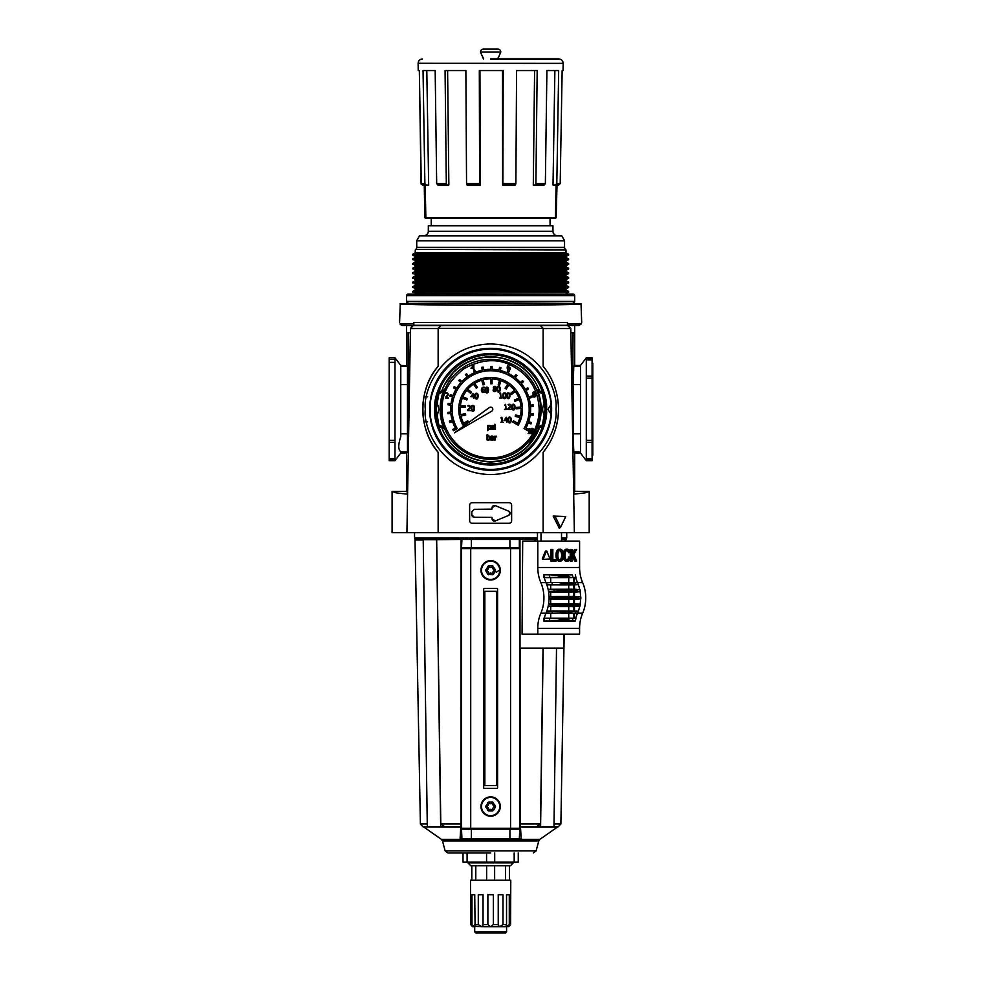 <?xml version="1.0" encoding="UTF-8"?>
<svg xmlns="http://www.w3.org/2000/svg" width="982" height="982" viewBox="0 0 982 982"><rect width="100%" height="100%" fill="white"/><g stroke="black" fill="none" stroke-linecap="round" stroke-linejoin="round"><path stroke-width="1.47" d="M490.632 302.861L406.585 303.438L574.691 303.438L490.632 302.861M498.917 461.417L506.933 459.441M514.384 456.299L521.147 452.113M527.162 446.994L539.511 427.722A52.23 52.23 0 0 1 441.765 427.722M532.293 377.518L527.174 371.613M441.507 391.585C450.014 369.784 466.389 358.086 490.632 356.527C514.875 358.086 531.25 369.772 539.769 391.585M539.769 427.023C531.262 448.823 514.887 460.509 490.632 462.08C466.401 460.521 450.026 448.835 441.507 427.023M570.873 332.714L574.482 332.714L574.691 365.464L574.691 325.459M427.624 421.855L423.917 421.72M508.602 515.427A2.32 2.32 0 0 0 510.039 513.279L508.602 515.427L495.296 520.939L492.092 518.791A2.32 2.32 0 0 0 495.296 520.939M394.985 460.681L389.191 460.681L389.191 459.527L394.985 459.527L394.985 460.681L400.766 452.984L406.585 452.997L407.493 452.076L407.493 366.372L400.754 366.372L400.766 365.464L406.793 365.672L406.793 332.714L408.303 332.714L408.303 452.898M423.905 396.888L427.624 396.74M482.358 357.19L474.343 359.154M466.892 362.297L460.128 366.482M454.114 371.613L444.269 385.14M448.983 441.078L454.101 446.982M406.585 452.997L406.585 491.393L407.604 492.939M407.591 494.179L396.016 492.841L392.088 491.393L392.088 532.698L438.144 532.698L438.144 452.285C417.939 429.453 417.792 389.326 438.144 366.261L438.156 328.319L440.93 325.631L490.632 325.41L540.346 325.631L543.12 328.319L543.132 366.261C553.075 378.414 558.206 392.751 558.513 409.273C558.218 425.734 553.099 440.071 543.132 452.285L543.132 532.698L589.188 532.698L589.188 491.393L574.691 491.393L574.691 452.997L580.509 452.997L586.291 460.681L586.291 357.779L592.085 357.779L592.085 359.817L586.291 359.817M580.522 366.372L573.783 366.372L573.169 384.625L580.522 384.625L580.497 365.464L574.691 365.464M573.783 366.372L574.482 365.672M573.169 384.625L573.169 433.835L573.783 452.076L574.691 452.997M574.691 491.393L573.672 492.939M410.402 332.714L408.303 332.714M407.493 366.372L406.793 365.672M392.088 491.393L406.585 491.393M589.188 491.393L585.26 492.841L573.684 494.179M580.497 365.464L586.291 357.779M580.522 384.625L580.509 452.997M580.485 373.16L580.485 383.471M492.092 507.768L495.296 505.62A2.32 2.32 0 0 0 492.092 507.768L491.945 509.13M491.921 509.155L474.294 509.327L471.802 511.818L471.802 514.74A2.492 2.492 0 0 0 474.294 517.244L491.884 517.379M508.602 511.143L510.039 513.279A2.32 2.32 0 0 0 508.602 511.143L495.296 505.62M491.921 517.404L492.092 518.791M400.766 452.984L400.754 452.076L407.493 452.076M400.754 366.372L400.754 384.625L408.107 384.625M408.107 433.835L400.754 433.835L400.754 384.625M400.754 433.835L400.791 436.585C398.103 444.736 398.103 449.793 400.791 451.781L400.791 451.781M400.791 436.585L400.791 434.977M400.791 383.471L400.791 369.404M400.766 365.464L394.985 357.779L394.985 359.486L389.191 359.486L389.191 357.779L394.985 357.779M394.985 362.383L394.985 440.353L389.191 440.353L389.191 362.383L394.985 362.383L394.985 359.486M394.985 442.366L394.985 458.643L389.191 458.643L389.191 442.366L394.985 442.366L394.985 440.353M394.985 459.527L394.985 458.643M586.291 458.643L592.085 458.643L592.085 460.681L586.291 460.681M586.291 440.353L592.085 440.353L592.085 359.817M592.085 458.643L592.085 442.366L586.291 442.366M474.294 517.244L471.802 514.74M586.291 376.094L592.085 376.094L592.085 378.107L586.291 378.107M592.085 440.353L592.085 442.366M389.191 458.643L389.191 459.527M389.191 440.353L389.191 442.366M389.191 359.486L389.191 362.383M389.191 409.224L389.191 368.753L389.191 409.224M406.585 365.464L406.585 325.459L402.485 325.459L412.624 325.57M413.385 325.459L410.476 328.528L412.403 325.631L413.827 325.447L413.827 322.489L567.449 322.489L567.449 323.962L581.319 323.962L581.688 322.464L581.295 324.011L578.791 325.459L581.295 324.011M400.251 303.72C396.176 304.506 445.902 305.377 490.632 305.304C535.374 305.377 585.1 304.506 581.025 303.72L576.139 303.72C579.969 304.469 532.944 305.279 490.632 305.218C448.332 305.279 401.307 304.469 405.136 303.72L400.251 303.72L399.588 322.464M540.346 325.631L567.891 325.459L570.8 328.528L567.449 325.447L578.791 325.459M413.827 322.489L413.827 323.962L399.956 323.962L401.466 325.275M541.99 427.661C537.338 443.496 517.551 464.142 490.632 463.848C463.725 464.142 443.938 443.496 439.285 427.661L436.192 409.273L439.445 390.529C444.257 374.768 464.007 354.477 490.632 354.784C517.269 354.477 537.019 374.768 541.831 390.529L545.084 409.273L541.99 427.661M543.132 366.261A67.868 67.868 0 0 1 543.132 452.285M567.449 322.489L567.449 325.288L413.827 325.288M574.36 532.698L570.8 328.528L543.132 328.528M438.144 328.528L410.476 328.528L406.916 532.698M560.489 527.408L559.298 528.242L553.197 516.066L565.767 516.544L560.489 527.408L555.211 516.544L553.197 516.066M438.144 532.698L543.132 532.698M555.211 516.544L565.767 516.544M438.144 452.285A67.868 67.868 0 0 1 438.144 366.261M469.642 505.276A2.615 2.615 0 0 1 472.244 502.674L509.032 502.674A2.615 2.615 0 0 1 511.634 505.276L511.634 520.669A2.615 2.615 0 0 1 509.032 523.283L472.244 523.283A2.615 2.615 0 0 1 469.642 520.669L469.642 505.276M408.033 302.861A1.448 1.448 0 0 1 406.585 301.413L406.585 295.607A1.448 1.448 0 0 1 408.033 294.158L573.243 294.158A1.448 1.448 0 0 1 574.691 295.607L406.585 295.607M573.243 302.861A1.448 1.448 0 0 0 574.691 301.413L574.691 295.607M415.877 249.354A2.897 2.897 0 0 0 416.724 247.317L564.552 247.317A2.897 2.897 0 0 0 565.399 249.354L415.877 249.354L566 249.956L566 252.853L415.276 252.853L412.649 254.313L568.627 254.313L568.627 255.038L412.649 255.038L412.649 254.313M416.724 240.786L564.552 240.786L416.724 240.786L416.724 247.317M419.461 235.901L561.814 235.901L419.461 235.901L416.81 240.504M423.978 235.619A4.345 4.345 0 0 0 428.324 231.261L552.952 231.261A4.345 4.345 0 0 0 557.297 235.619M480.493 51.997A2.897 2.897 0 0 1 483.39 49.1L497.886 49.1A2.897 2.897 0 0 1 500.783 51.997L480.493 51.997L483.414 58.932M566 294.158L415.276 293.581L412.649 291.409L568.627 291.409L568.627 292.133L412.649 292.133M566 293.581L568.627 292.133M568.627 291.409L566 289.96L415.276 289.96L412.649 291.409M566 289.96L566 288.941L415.276 288.941L412.649 286.769L568.627 286.769L568.627 287.493L412.649 287.493M415.276 289.96L415.276 288.941M566 288.941L568.627 287.493M568.627 286.769L566 285.32L415.276 285.32L412.649 286.769M566 285.32L566 284.301L415.276 284.301L412.649 282.129L568.627 282.129L568.627 282.853L412.649 282.853M415.276 285.32L415.276 284.301M566 284.301L568.627 282.853M568.627 282.129L566 280.68L415.276 280.68L412.649 282.129M566 280.68L566 279.674L415.276 279.674L412.649 277.501L568.627 277.501L568.627 278.225L412.649 278.225M415.276 280.68L415.276 279.674M415.276 275.034L566 275.034L566 276.04L415.276 276.04L415.276 275.034L412.649 272.861L568.627 272.861L568.627 273.585L412.649 273.585M566 275.034L568.627 273.585M568.627 272.861L566 271.413L415.276 271.413L412.649 272.861M566 271.413L566 270.394L415.276 270.394L412.649 268.221L568.627 268.221L568.627 268.945L412.649 268.945M415.276 271.413L415.276 270.394M566 270.394L568.627 268.945M568.627 268.221L566 266.773L415.276 266.773L412.649 268.221M566 266.773L566 265.754L415.276 265.754L412.649 263.581L568.627 263.581L568.627 264.305L412.649 264.305M415.276 266.773L415.276 265.754M566 265.754L568.627 264.305M568.627 263.581L566 262.133L415.276 262.133L412.649 263.581M566 262.133L566 261.114L415.276 261.114L412.649 258.941L568.627 258.941L568.627 259.665L412.649 259.665M415.276 262.133L415.276 261.114M566 261.114L568.627 259.665M415.276 256.486L566 256.486L566 257.493L415.276 257.493L415.276 256.486L412.649 255.038M566 256.486L568.627 255.038M566 252.853L568.627 254.313M415.276 252.853L415.276 249.956M564.552 247.317L564.552 240.786M552.952 231.261L552.952 225.762L428.324 225.762L428.324 231.261M550.055 225.762L550.055 218.372L555.407 217.795L556.094 185.033M431.221 225.762L431.221 218.372L428.361 218.372M497.862 58.957L500.783 51.997M483.39 58.797L482.997 57.447M482.984 57.41L481.904 55.164M481.88 55.127L481.352 54.28M499.936 54.256L499.384 55.152M498.291 57.398L497.886 58.785M490.632 58.957L558.819 58.957L490.632 58.957M418.111 63.376L418.234 70.544L419.339 70.544L421.278 183.609L424.887 183.609L423.046 70.544L435.173 70.544L436.683 183.609L446.319 183.609L445.067 70.544L465.873 70.544L466.548 183.609L479.621 183.609L479.314 70.544L503.214 70.544L502.87 183.609L515.881 183.609L516.581 70.544L537.179 70.544L535.914 183.609L545.366 183.609L546.9 70.544L558.672 70.544L556.819 183.609L555.456 185.033L558.733 185.033L560.194 183.609L562.146 70.544L563.042 70.544L563.165 63.376L418.111 63.302C418.369 60.663 419.817 59.215 422.456 58.957M479.621 183.609L480.259 185.033L479.94 70.544M465.873 70.544L447.608 70.544L448.86 185.033L447.227 185.033L446.319 183.609M435.173 70.544L426.802 70.544L428.668 185.033L426.237 185.033L424.887 183.609M424.629 185.033L425.145 217.66L424.629 185.033M421.278 183.609L422.542 185.033L424.261 185.033L424.838 217.795L555.407 217.795M425.181 185.033L425.857 217.66M563.042 70.544L562.146 70.544M422.542 185.033L421.069 183.609L419.339 70.544M546.9 70.544L554.891 70.544L553.013 185.033L555.456 185.033M545.366 183.609L544.249 185.033L534.981 185.033L535.914 183.609M516.581 70.544L534.589 70.544L533.3 185.033L534.981 185.033M515.881 183.609L515.354 185.033L502.612 185.033L502.87 183.609M502.514 70.544L502.612 185.033M466.548 183.609L467.039 185.033L479.842 185.033M436.683 183.609L437.8 185.033L447.227 185.033M422.702 185.033L426.237 185.033M421.204 184.186L421.278 183.536M556.647 185.033L556.131 217.795L557.015 185.033M425.145 217.795L425.869 217.795M425.66 218.372L554.695 218.372M555.616 218.372L553.86 218.372L556.131 217.795M540.849 613.185L545.98 613.185A28.981 20.499 -90 0 0 546.753 611.246A28.981 20.499 -90 0 0 548.189 606.213A28.981 20.499 -90 0 0 548.57 604.139A28.981 20.499 -90 0 0 549.036 598.91L565.755 598.063A34.775 24.599 90 0 0 565.755 597.915A34.775 24.599 90 0 0 565.755 597.768L549.036 596.921A28.981 20.499 -90 0 0 548.57 591.704A28.981 20.499 -90 0 0 548.189 589.617A28.981 20.499 -90 0 0 546.753 584.585A28.981 20.499 -90 0 0 545.98 582.645L540.849 582.645A28.981 20.499 90 0 1 540.849 613.185A28.981 20.499 -90 0 0 537.78 628.345L537.78 634.151L522.068 634.151L522.694 541.107L537.78 541.107L537.78 567.486A28.981 20.499 -90 0 0 540.849 582.645M549.257 598.897A29.3 20.72 -90 0 0 549.269 597.915A29.3 20.72 -90 0 0 549.257 596.933M565.755 597.768L572.101 597.768A34.775 24.599 90 0 1 572.101 597.915A34.775 24.599 90 0 1 572.101 598.063L580.595 598.91A28.981 20.499 90 0 1 580.129 604.139L580.362 604.151A29.3 20.72 90 0 1 579.994 606.201L579.748 606.213A28.981 20.499 90 0 1 578.312 611.246L578.558 611.258A29.3 20.72 90 0 1 577.858 613.05L574.936 613.247A30.982 21.911 -90 0 0 575.648 611.356L546.753 611.246M574.936 582.584L569.707 582.964A34.775 24.599 -90 0 1 569.818 583.283L575.648 584.474A30.982 21.911 -90 0 0 574.936 582.584L577.858 582.78A29.3 20.72 90 0 1 578.558 584.572L578.312 584.585A28.981 20.499 90 0 1 579.748 589.617L579.994 589.63A29.3 20.72 90 0 1 580.362 591.68L580.129 591.704A28.981 20.499 90 0 1 580.595 596.921L580.816 596.933A29.3 20.72 90 0 1 580.828 597.915A29.3 20.72 90 0 1 580.816 598.897M541.021 532.698L541.021 541.107M557.911 559.593A5.511 3.903 -90 0 1 557.432 558.427A6.788 4.8 -90 0 1 557.089 556.769A9.685 6.849 -90 0 1 557.003 555.223A9.685 6.849 -90 0 1 557.089 553.664A6.788 4.8 -90 0 1 557.432 552.019A5.511 3.903 -90 0 1 557.911 550.841A4.382 3.106 -90 0 1 558.893 549.687A3.965 2.799 -90 0 1 560.219 549.208A3.965 2.799 -90 0 1 561.544 549.687A4.382 3.106 -90 0 1 562.526 550.841A5.511 3.903 -90 0 1 563.005 552.019A6.788 4.8 -90 0 1 563.349 553.664A9.685 6.849 -90 0 1 563.423 555.186A9.685 6.849 -90 0 1 563.423 555.223A9.685 6.849 -90 0 1 563.423 555.26A9.685 6.849 -90 0 1 563.349 556.769A6.788 4.8 -90 0 1 563.005 558.427A5.511 3.903 -90 0 1 562.526 559.593A4.382 3.106 -90 0 1 561.544 560.759A3.965 2.799 -90 0 1 560.219 561.225A3.965 2.799 -90 0 1 558.893 560.759A4.382 3.106 -90 0 1 557.911 559.593L556.892 559.593A4.382 3.106 90 0 0 557.874 560.759A3.965 2.799 90 0 0 559.188 561.225L560.219 561.225M545.882 551.319L546.913 551.319L549.969 558.93L543.623 559.372L542.334 558.709L542.592 559.372L548.643 559.372M559.703 559.949A2.811 1.989 90 0 0 560.305 559.568A3.327 2.357 90 0 0 561.09 558.377A4.959 3.511 90 0 0 561.409 557.248A7.512 5.315 90 0 0 561.581 555.333A7.512 5.315 90 0 0 561.581 555.223L562.6 555.223A7.512 5.315 -90 0 1 562.6 555.333A7.512 5.315 -90 0 1 562.428 557.248A4.959 3.511 -90 0 1 562.121 558.377A3.327 2.357 -90 0 1 561.336 559.568A2.811 1.989 -90 0 1 560.231 560.035A2.811 1.989 -90 0 1 560.219 560.035A2.811 1.989 -90 0 1 560.206 560.035A2.811 1.989 -90 0 1 559.102 559.568A3.327 2.357 -90 0 1 558.316 558.377A4.959 3.511 -90 0 1 558.009 557.248A7.512 5.315 -90 0 1 557.825 555.223A7.512 5.315 -90 0 1 558.009 553.197A4.959 3.511 -90 0 1 558.316 552.068A3.327 2.357 -90 0 1 559.102 550.865A2.811 1.989 -90 0 1 560.206 550.399A2.811 1.989 -90 0 1 560.219 550.399A2.811 1.989 -90 0 1 560.231 550.399A2.811 1.989 -90 0 1 561.336 550.865A3.327 2.357 -90 0 1 562.121 552.068A4.959 3.511 -90 0 1 562.428 553.197A7.512 5.315 -90 0 1 562.6 555.1A7.512 5.315 -90 0 1 562.6 555.223M561.581 555.223A7.512 5.315 90 0 0 561.581 555.1A7.512 5.315 90 0 0 561.409 553.197A4.959 3.511 90 0 0 561.09 552.068A3.327 2.357 90 0 0 560.305 550.865A2.811 1.989 90 0 0 559.703 550.497M537.78 541.107L579.589 541.107L579.589 567.486A28.981 20.499 90 0 0 582.657 582.645L577.723 582.645M537.473 532.698L537.473 541.107M537.78 634.151L579.589 634.151L579.589 628.345A28.981 20.499 90 0 1 582.657 613.185A28.981 20.499 -90 0 0 582.657 582.645M545.98 613.185A28.981 20.499 -90 0 0 545.955 613.222A28.981 20.499 -90 0 0 544.2 618.304A28.981 20.499 -90 0 0 543.574 621.054L575.354 621.041A28.957 20.475 -90 0 1 575.955 618.316L575.759 618.304A28.981 20.499 90 0 1 577.514 613.234M549.036 598.91A28.981 20.499 -90 0 0 549.036 596.921M560.98 575.55L549.245 574.887A27.275 19.284 -90 0 0 549.846 577.428L557.187 577.269L561.213 576.262L560.98 575.55L566.688 575.55L569.99 577.269L572.997 577.428A27.275 19.284 90 0 1 572.383 574.887L543.574 574.777A28.981 20.499 -90 0 0 544.2 577.526A28.981 20.499 -90 0 0 545.955 582.608A28.981 20.499 -90 0 0 545.98 582.645M577.514 582.596A28.981 20.499 90 0 1 575.759 577.526L574.458 577.625L574.458 582.572M572.653 556.45L574.593 561.017L576.692 561.017L573.869 554.376L576.692 549.417L574.544 549.417L572.187 553.455M575.562 549.417L572.187 555.211L572.187 549.417L570.235 549.417L570.235 552.215M570.235 552.449L570.235 557.285M570.235 558.23L570.235 561.017L572.187 561.017L572.187 557.26L573.255 555.444L575.624 561.017M555.1 559.703L552.841 559.703L552.841 549.417L550.902 549.417L550.902 561.017L556.131 561.017L556.131 559.703L552.841 559.703M560.219 549.208L559.188 549.208A3.965 2.799 90 0 0 557.874 549.687A4.382 3.106 90 0 0 556.892 550.841A5.511 3.903 90 0 0 556.401 552.019A6.788 4.8 90 0 0 556.07 553.664A9.685 6.849 90 0 0 555.984 555.223A9.685 6.849 90 0 0 556.07 556.769A6.788 4.8 90 0 0 556.401 558.427A5.511 3.903 90 0 0 556.892 559.593M566.884 559.949A2.811 1.989 -90 0 0 567.486 559.568A3.327 2.357 -90 0 0 568.271 558.377A4.959 3.511 -90 0 0 568.578 557.248A7.512 5.315 -90 0 0 568.615 557.039L570.432 557.371A6.788 4.8 -90 0 1 570.174 558.427A5.511 3.903 -90 0 1 569.695 559.593A4.382 3.106 -90 0 1 568.713 560.759A3.965 2.799 -90 0 1 567.387 561.225A3.965 2.799 -90 0 1 566.074 560.759A4.382 3.106 -90 0 1 565.092 559.593A5.511 3.903 -90 0 1 564.601 558.427A6.788 4.8 -90 0 1 564.269 556.769A9.685 6.849 -90 0 1 564.184 555.223A9.685 6.849 -90 0 1 564.269 553.664A6.788 4.8 -90 0 1 564.601 552.019A5.511 3.903 -90 0 1 565.092 550.841A4.382 3.106 -90 0 1 566.074 549.687A3.965 2.799 -90 0 1 567.387 549.208L566.369 549.208A3.965 2.799 90 0 0 565.043 549.687A4.382 3.106 90 0 0 564.061 550.841A5.511 3.903 90 0 0 563.582 552.019A6.788 4.8 90 0 0 563.287 553.283M566.884 550.497A2.811 1.989 -90 0 1 567.486 550.865A3.327 2.357 -90 0 1 568.271 552.068A4.959 3.511 -90 0 1 568.48 552.756L570.297 552.436A6.788 4.8 -90 0 0 570.174 552.019A5.511 3.903 -90 0 0 569.695 550.841A4.382 3.106 -90 0 0 568.713 549.687A3.965 2.799 -90 0 0 567.387 549.208M563.287 557.162A6.788 4.8 90 0 0 563.582 558.427A5.511 3.903 90 0 0 564.061 559.593A4.382 3.106 90 0 0 565.043 560.759A3.965 2.799 90 0 0 566.369 561.225L567.387 561.225M545.354 551.319L542.334 558.709M561.508 541.107L561.508 532.698M544.2 618.304L544.396 618.316A28.957 20.475 90 0 0 543.783 621.041L543.574 621.054M552.498 611.356A30.982 21.911 90 0 1 551.798 613.247L546.238 613.001A28.957 20.475 -90 0 0 546.139 613.234L548.447 613.234M546.287 613.05A29.3 20.72 -90 0 0 546.999 611.258M577.772 613.063A28.957 20.475 -90 0 0 577.698 613.234L576.103 613.234M543.905 618.206L574.458 618.206L574.458 613.259M574.458 618.206L575.759 618.304M572.383 620.943A27.275 19.284 90 0 1 572.997 618.402L569.99 618.562L566.688 620.28L575.354 621.041M543.783 621.041L568.234 620.759M548.57 591.704L548.803 591.68A29.3 20.72 -90 0 0 548.422 589.63L548.189 589.617M548.189 606.213L548.422 606.201A29.3 20.72 -90 0 0 548.803 604.151L548.57 604.139M546.753 584.585L546.999 584.572A29.3 20.72 -90 0 0 546.287 582.78L551.798 582.584A30.982 21.911 90 0 1 552.498 584.474L572.813 584.315M548.447 582.596L546.139 582.596A28.957 20.475 -90 0 0 546.238 582.829L546.287 582.78M544.2 577.526L544.396 577.514A28.957 20.475 90 0 1 543.783 574.789L543.574 574.777M549.245 574.887L543.783 574.789M572.383 574.887L558.525 575.071M575.354 574.789A28.957 20.475 -90 0 0 575.955 577.514L575.759 577.526M576.103 582.596L577.698 582.596A28.957 20.475 -90 0 0 577.772 582.768M571.266 549.417L571.266 561.017M551.921 549.417L551.921 561.017M557.911 550.841L556.892 550.841M565.092 550.841L564.061 550.841M567.363 560.035L567.387 560.035A2.811 1.989 -90 0 1 567.375 560.035A2.811 1.989 -90 0 1 566.283 559.568A3.327 2.357 -90 0 1 565.485 558.377A4.959 3.511 -90 0 1 565.178 557.248A7.512 5.315 -90 0 1 565.006 555.223A7.512 5.315 -90 0 1 565.178 553.197A4.959 3.511 -90 0 1 565.485 552.068A3.327 2.357 -90 0 1 566.283 550.865A2.811 1.989 -90 0 1 567.375 550.399L567.387 550.399A2.811 1.989 -90 0 1 568.504 550.865A3.327 2.357 -90 0 1 569.29 552.068A4.959 3.511 -90 0 1 569.511 552.756M569.646 557.039A7.512 5.315 -90 0 1 569.609 557.248A4.959 3.511 -90 0 1 569.29 558.377A3.327 2.357 -90 0 1 568.504 559.568A2.811 1.989 -90 0 1 567.412 560.035A2.811 1.989 -90 0 1 567.387 560.035M565.092 559.593L564.061 559.593M546.373 551.319L543.353 558.709M542.592 559.372L543.623 559.372M580.595 598.91L574.458 599.364L574.458 603.709L580.129 604.139M580.129 591.704L574.458 592.121L574.458 596.467L580.595 596.921M578.312 584.585L574.458 584.867L574.458 589.225L579.748 589.617M579.748 606.213L574.458 606.606L574.458 610.964L578.312 611.246M573.463 618.206L573.463 613.271M544.396 618.316L549.846 618.402A27.275 19.284 -90 0 0 549.245 620.943M572.997 618.402L575.955 618.316M566.688 620.28L558.525 620.759M560.98 620.28L561.213 619.568L557.187 618.562L549.846 618.402M580.816 596.933L563.189 597.191M549.024 596.54L574.458 596.467M574.458 592.121L548.619 592.048M579.994 589.63L571.512 590.366A34.775 24.599 -90 0 1 571.561 590.722L580.362 591.68M548.803 591.68L573.746 591.422M548.422 606.201L565.178 605.464A34.775 24.599 90 0 0 565.227 605.108L548.803 604.151M580.362 604.151L562.293 604.409M548.619 603.783L574.458 603.709M574.458 599.364L549.024 599.29M578.558 611.258L575.648 611.356M546.839 611.013L574.458 610.964M574.458 606.606L548.116 606.545M565.227 605.108L571.561 605.108A34.775 24.599 90 0 1 571.512 605.464L579.994 606.201M571.561 590.722L565.227 590.722A34.775 24.599 -90 0 0 565.178 590.366L548.422 589.63M548.116 589.286L574.458 589.225M574.458 584.867L546.839 584.818M575.648 584.474L578.558 584.572M546.999 584.572L552.498 584.474M549.846 577.428L544.396 577.514M566.688 575.55L568.234 575.071M575.955 577.514L572.997 577.428M573.463 582.559L573.463 577.625L543.905 577.625M574.458 577.625L573.463 577.625M573.463 599.364L573.463 603.709M573.463 592.121L573.463 596.467M573.463 584.867L573.463 589.225M573.463 606.606L573.463 610.964M572.101 597.768L573.881 597.191M565.227 590.722L562.293 591.422M571.561 605.108L573.746 604.409M551.798 613.247L569.707 612.866A34.775 24.599 90 0 0 569.818 612.547L572.813 611.516M559.605 611.516L563.484 612.547A34.775 24.599 90 0 1 563.373 612.866L561.152 613.284M561.213 613.284L574.936 613.247M569.818 583.283L563.484 583.283A34.775 24.599 -90 0 0 563.373 582.964L570.996 582.547L561.213 582.547M563.484 583.283L559.605 584.315M561.152 582.547L551.798 582.584M460.779 827.114L423.205 826.856L460.803 826.856L460.079 838.837L521.197 838.837L520.46 826.844L558.23 826.844L536.479 826.856L540.481 824.008L543.034 648.169L520.018 648.169L563.668 648.169L556.524 648.169L553.971 826.856M490.632 852.977L447.939 852.977L490.632 852.977M432.399 826.856L423.046 826.844L420.394 824.008L414.993 538.983L537.473 538.983M461.479 548.57L461.945 539.437L436.597 539.67M440.673 826.856L436.585 539.67L423.205 539.683L427.305 826.856L444.809 826.856L440.795 824.008L460.914 824.008L461.11 540.002M436.671 540.002L440.795 824.008M461.945 539.437L537.473 539.437M561.508 539.437L565.043 539.437L565.031 541.107M554.008 824.401L553.995 825.285M444.576 826.844L460.816 826.844L460.914 824.008M540.481 824.008L520.362 824.008L520.46 826.844L536.7 826.844M556.524 648.169L543.034 648.169M563.852 634.151L563.668 648.169M461.945 838.837L461.479 828.268M520.018 648.169L519.969 539.437M461.945 547.784L519.797 547.784L519.797 548.57M519.797 828.268L519.331 838.837M520.362 824.008L520.239 648.169M534.601 541.107L534.601 539.437M543.156 648.169L540.591 826.856M461.945 829.176L519.331 829.176M463.565 548.57L517.71 548.57M486.569 852.977L486.569 862.184L494.707 862.184L494.707 852.977M475.791 880.216L475.791 865.731L470.783 865.731L467.923 862.871L513.353 862.871L513.353 862.184M475.791 865.731L510.493 865.731L513.353 862.871M486.642 865.731L486.642 880.216M471.986 924.565L471.986 894.712L474.736 894.712L475.079 926.738L470.685 924.565L470.488 880.216L510.787 880.216L510.591 924.565L509.953 925.24M474.736 924.565L478.283 924.565L478.283 894.712L483.046 894.712L483.046 924.565L487.882 924.565L487.882 894.712L493.394 894.712L493.394 924.565L498.23 924.565L498.23 894.712L502.993 894.712L502.993 924.565L506.54 924.565L506.54 894.712L509.29 894.712L509.29 924.565L510.591 924.565L508.602 926.738L505.816 926.296M506.577 931.881L505.57 932.9L475.705 932.9L474.699 931.881L506.577 931.881L506.577 926.738M502.993 924.565L499.617 926.738L490.632 926.738L506.196 926.738L506.54 924.565M514.175 852.977L514.175 862.184L518.25 862.184L518.25 852.977M463.025 852.977L463.025 862.184L467.088 862.184L467.088 852.977M486.569 862.184L467.088 862.184M514.175 862.184L494.707 862.184M505.485 865.731L505.485 880.216M509.474 880.216L509.474 865.731M494.633 880.216L494.633 865.731M471.802 865.731L471.802 880.216M509.29 924.565L506.196 926.738M499.617 926.738L498.169 925.13M493.394 924.565L490.632 926.738L487.882 924.565M475.46 926.296L481.659 926.738L483.107 925.13M478.283 924.565L481.659 926.738L490.632 926.738M470.685 924.565L472.673 926.738L475.079 926.738M485.82 807.02L485.82 807.02A4.836 4.836 0 0 1 485.82 806.038L488.655 802.11L492.62 802.11L495.456 806.038A4.836 4.836 0 0 1 495.456 807.02L493.467 810.457A4.836 4.836 0 0 1 492.62 810.936L488.655 810.948L485.82 807.02A2.025 2.025 0 0 1 487.808 810.457A4.836 4.836 0 0 0 488.655 810.936A2.025 2.025 0 0 1 492.62 810.936M485.82 570.8L485.82 570.8A4.836 4.836 0 0 1 485.82 569.818L488.655 565.89L492.62 565.89L495.456 569.818A4.836 4.836 0 0 1 495.456 570.8L493.467 574.237A4.836 4.836 0 0 1 492.62 574.716L487.808 574.237L485.82 570.8A2.025 2.025 0 0 1 487.808 574.237A4.836 4.836 0 0 0 488.655 574.716A2.025 2.025 0 0 1 492.62 574.716M500.317 806.529A9.685 9.685 0 0 0 490.632 796.844A9.685 9.685 0 0 0 480.959 806.529A9.685 9.685 0 0 0 490.632 816.214A9.685 9.685 0 0 0 500.317 806.529M500.317 570.309A9.685 9.685 0 0 0 490.632 560.624A9.685 9.685 0 0 0 480.959 570.309A9.685 9.685 0 0 0 490.632 579.994A9.685 9.685 0 0 0 500.317 570.309M495.456 806.038L495.456 806.038A2.025 2.025 0 0 1 493.467 802.601A4.836 4.836 0 0 0 492.62 802.122A2.025 2.025 0 0 1 488.655 802.122A4.836 4.836 0 0 0 487.808 802.601A2.025 2.025 0 0 1 485.82 806.038M495.456 569.818L495.456 569.818A2.025 2.025 0 0 1 493.467 566.381A4.836 4.836 0 0 0 492.62 565.902A2.025 2.025 0 0 1 488.655 565.902A4.836 4.836 0 0 0 487.808 566.381A2.025 2.025 0 0 1 485.82 569.818M470.722 828.268L461.307 828.268L461.307 548.57L519.969 548.57L519.969 828.268L470.722 828.268L470.722 548.57M497.592 787.687A0.724 0.724 0 0 1 496.867 788.411L484.408 788.411A0.724 0.724 0 0 1 483.684 787.687L483.684 589.151A0.724 0.724 0 0 1 484.408 588.427L496.867 588.427A0.724 0.724 0 0 1 497.592 589.151L497.592 787.687M496.438 591.324L484.838 591.324L484.838 785.514L496.438 785.514L496.438 591.324M493.467 810.457L493.467 810.457A2.025 2.025 0 0 1 495.456 807.02M493.467 574.237L493.467 574.237A2.025 2.025 0 0 1 495.456 570.8M539.179 409.298C539.143 417.227 537.314 424.727 533.668 431.773L532.698 433.516C526.217 446.92 503.557 463.222 478.099 456.188C452.542 449.584 441.041 424.15 442.096 409.298C441.679 393.929 448.97 380.402 463.983 368.741C480.652 359.584 495.959 358.258 509.904 364.752L510.075 364.825C528.512 373.933 538.21 388.762 539.179 409.298M544.728 415.705A11.011 11.011 0 0 1 544.715 402.902A11.011 11.011 0 0 0 542.665 409.298M438.61 409.298A11.011 11.011 0 0 0 436.56 402.902A11.011 11.011 0 0 1 436.548 415.705M537.584 428.52L538.075 426.74A50.548 50.548 0 0 0 538.075 391.855L537.584 390.087M443.692 390.087L438.929 392.063M438.377 393.856L443.201 391.855L443.901 390.001M443.201 391.855A50.548 50.548 0 0 0 443.201 426.74L438.365 424.74M509.904 364.752A2.16 2.16 0 0 0 507.78 365.537A3.94 3.94 0 0 0 507.203 367.661A2.934 2.934 0 0 0 507.792 369.539A1.461 1.461 0 0 0 510.407 368.925A1.817 1.817 0 0 0 507.927 366.998A2.504 2.504 0 0 1 508.32 365.82A1.473 1.473 0 0 1 510.051 365.439L510.075 364.825M533.152 433.197A1.375 1.375 0 0 0 533.435 432.718A4.529 4.529 0 0 0 533.386 429.159L533.361 429.134A1.313 1.313 0 0 0 532.109 428.348L532.035 428.348A1.363 1.363 0 0 0 530.71 429.269A3.916 3.916 0 0 0 530.452 430.717A7.537 7.537 0 0 0 530.501 431.835A2.75 2.75 0 0 0 530.82 432.939A1.289 1.289 0 0 0 532.698 433.516M450.861 405.124A40.004 40.004 0 0 0 450.738 412.035L447.853 412.342A42.901 42.901 0 0 0 447.976 413.79L450.861 413.483A40.004 40.004 0 0 0 452.174 420.271L449.412 421.168A42.901 42.901 0 0 0 449.842 422.555L452.592 421.659A40.004 40.004 0 0 0 455.292 428.029L452.788 429.478A42.901 42.901 0 0 0 453.488 430.754L457.256 428.569A38.544 38.544 0 0 1 490.632 370.754A38.544 38.544 0 0 1 524.02 428.569L527.788 430.754L529.04 429.613L529.04 433.013L528.12 433.528L530.599 433.528L529.691 433.013L529.175 428.447A0.675 0.675 0 0 1 528.832 429.036A1.731 1.731 0 0 1 528.12 429.146L525.984 428.029A40.004 40.004 0 0 0 528.206 423.033L530.967 423.929A42.901 42.901 0 0 0 531.434 422.555L528.684 421.659A40.004 40.004 0 0 0 530.243 414.92L533.128 415.226A42.901 42.901 0 0 0 533.3 413.79L530.415 413.483A40.004 40.004 0 0 0 530.538 406.56L533.422 406.266A42.901 42.901 0 0 0 533.3 404.817L530.415 405.124A40.004 40.004 0 0 0 529.102 398.324L531.863 397.428A42.901 42.901 0 0 0 531.434 396.041L528.684 396.937A40.004 40.004 0 0 0 525.984 390.566L528.488 389.118A42.901 42.901 0 0 0 527.788 387.853L525.272 389.302A40.004 40.004 0 0 0 521.307 383.631L523.467 381.691A42.901 42.901 0 0 0 522.522 380.599L520.362 382.538A40.004 40.004 0 0 0 515.305 377.812L517.011 375.468A42.901 42.901 0 0 0 515.857 374.596L514.151 376.941A40.004 40.004 0 0 0 508.222 373.369L509.4 370.73A42.901 42.901 0 0 0 508.087 370.116L506.908 372.755A40.004 40.004 0 0 0 500.366 370.509L500.967 367.661A42.901 42.901 0 0 0 499.556 367.342L498.954 370.177A40.004 40.004 0 0 0 492.092 369.33L492.092 366.433A42.901 42.901 0 0 0 490.632 366.409L490.632 369.306A40.004 40.004 0 0 0 483.745 369.907L483.144 367.059A42.901 42.901 0 0 0 481.72 367.342L482.322 370.177A40.004 40.004 0 0 0 475.705 372.19L474.527 369.551A42.901 42.901 0 0 0 473.864 369.821L473.864 364.985L470.967 368.311L473.201 368.311L474.367 372.755A40.004 40.004 0 0 0 468.316 376.106L466.61 373.761A42.901 42.901 0 0 0 465.419 374.596L467.125 376.941A40.004 40.004 0 0 0 461.908 381.482L459.748 379.531A42.901 42.901 0 0 0 458.754 380.599L460.914 382.538A40.004 40.004 0 0 0 456.74 388.062L454.236 386.613A42.901 42.901 0 0 0 453.488 387.853L456.004 389.302A40.004 40.004 0 0 0 453.07 395.574L450.308 394.678A42.901 42.901 0 0 0 449.842 396.041L452.592 396.937A40.004 40.004 0 0 0 451.033 403.676L448.148 403.381A42.901 42.901 0 0 0 447.976 404.817L450.861 405.124M460.681 414.65A30.43 30.43 0 0 1 460.288 407.027L465.149 407.395A25.557 25.557 0 0 1 465.308 405.947L460.435 405.578A30.43 30.43 0 0 1 462.313 398.176L466.843 399.969A25.557 25.557 0 0 1 467.42 398.631L462.866 396.851A30.43 30.43 0 0 1 466.843 390.32L470.66 393.365A25.557 25.557 0 0 1 471.593 392.26L467.776 389.216A30.43 30.43 0 0 1 473.496 384.158L476.245 388.185A25.557 25.557 0 0 1 477.461 387.399L474.711 383.373A30.43 30.43 0 0 1 481.671 380.218L483.107 384.883A25.557 25.557 0 0 1 484.507 384.49L483.058 379.825A30.43 30.43 0 0 1 490.632 378.868L490.632 383.741A25.557 25.557 0 0 1 492.092 383.79L492.092 378.905A30.43 30.43 0 0 1 499.605 380.218L498.169 384.883A25.557 25.557 0 0 1 499.543 385.349L500.98 380.685A30.43 30.43 0 0 1 507.78 384.158L505.03 388.185A25.557 25.557 0 0 1 506.209 389.032L508.958 385.005A30.43 30.43 0 0 1 514.433 390.32L510.615 393.365A25.557 25.557 0 0 1 511.487 394.531L515.305 391.474A30.43 30.43 0 0 1 518.962 398.176L514.421 399.969A25.557 25.557 0 0 1 514.912 401.331L519.466 399.539A30.43 30.43 0 0 1 520.988 407.027L516.127 407.395A25.557 25.557 0 0 1 516.188 408.843L521.061 408.475A30.43 30.43 0 0 1 520.313 416.073L515.55 414.993A25.557 25.557 0 0 1 515.194 416.393L519.957 417.473A30.43 30.43 0 0 1 517.686 423.242L513.463 420.799A25.557 25.557 0 0 1 512.764 422.076L518.25 425.243A31.878 31.878 0 0 0 490.632 377.419A31.878 31.878 0 0 0 463.025 425.243L468.512 422.076A25.557 25.557 0 0 1 467.813 420.799L463.59 423.242A30.43 30.43 0 0 1 460.963 416.073L465.726 414.993A25.557 25.557 0 0 1 465.443 413.569L460.681 414.65M471.47 406.364A3.916 3.916 0 0 0 471.213 407.812A7.537 7.537 0 0 0 471.262 408.929A2.75 2.75 0 0 0 471.569 410.034A1.289 1.289 0 0 0 474.196 409.813A4.529 4.529 0 0 0 474.134 406.253A1.313 1.313 0 0 0 472.858 405.443L472.784 405.443A1.363 1.363 0 0 0 471.47 406.364M475.092 394.163A3.916 3.916 0 0 0 474.846 395.611A7.537 7.537 0 0 0 474.883 396.728A2.75 2.75 0 0 0 475.202 397.833A1.289 1.289 0 0 0 477.829 397.612A4.529 4.529 0 0 0 477.768 394.052A1.313 1.313 0 0 0 476.491 393.254L476.417 393.254A1.363 1.363 0 0 0 475.092 394.163M481.966 387.951A3.94 3.94 0 0 0 481.376 390.075A2.934 2.934 0 0 0 481.966 391.953A1.461 1.461 0 0 0 484.58 391.352A1.817 1.817 0 0 0 482.101 389.424A2.504 2.504 0 0 1 482.493 388.246A1.473 1.473 0 0 1 484.224 387.865L484.261 387.215A2.16 2.16 0 0 0 481.966 387.951M485.464 388.05A3.916 3.916 0 0 0 485.206 389.498A7.537 7.537 0 0 0 485.255 390.603A2.75 2.75 0 0 0 485.574 391.708A1.289 1.289 0 0 0 488.201 391.499A4.529 4.529 0 0 0 488.14 387.939L488.115 387.915A1.313 1.313 0 0 0 486.863 387.129L486.79 387.129A1.363 1.363 0 0 0 485.464 388.05M490.644 438.868A1.154 1.154 0 0 0 493.038 439.568L493.676 439.973L493.676 437.371A1.178 1.178 0 0 0 493.271 436.352A1.841 1.841 0 0 0 492.117 436.069A4.665 4.665 0 0 0 490.951 436.241L491.54 436.72A2.345 2.345 0 0 1 492.461 436.659L492.989 437.015A1.424 1.424 0 0 1 493.038 437.469A5.278 5.278 0 0 0 491.344 437.751A1.105 1.105 0 0 0 490.644 438.868M491.896 425.709A1.105 1.105 0 0 0 491.675 427.256A1.768 1.768 0 0 0 492.62 427.698A1.817 1.817 0 0 1 493.357 427.956L493.492 428.569A0.761 0.761 0 0 1 492.719 428.876A2.185 2.185 0 0 1 491.466 428.373L491.43 429.097A2.737 2.737 0 0 0 492.694 429.416A1.596 1.596 0 0 0 494.179 428.226A0.97 0.97 0 0 0 493.332 427.207A2.836 2.836 0 0 1 492.264 426.875L492.363 426.078A1.399 1.399 0 0 1 494.032 426.397L494.032 425.709A2.197 2.197 0 0 0 491.896 425.709M493.099 390.124A1.473 1.473 0 0 0 494.756 391.634A1.571 1.571 0 0 0 495.505 388.847L495.505 388.762A1.387 1.387 0 0 0 495.272 386.392A2.001 2.001 0 0 0 493.921 386.527A1.326 1.326 0 0 0 493.958 388.737L493.958 388.811A1.436 1.436 0 0 0 493.099 390.124M497.199 387.264A3.916 3.916 0 0 0 496.941 388.712A7.537 7.537 0 0 0 496.99 389.829A2.75 2.75 0 0 0 497.309 390.934A1.289 1.289 0 0 0 499.924 390.713A4.529 4.529 0 0 0 499.875 387.154L499.85 387.129A1.313 1.313 0 0 0 498.586 386.343L498.525 386.343A1.363 1.363 0 0 0 497.199 387.264M503.115 393.77A3.916 3.916 0 0 0 502.87 395.23A7.537 7.537 0 0 0 502.907 396.335A2.75 2.75 0 0 0 503.226 397.44A1.289 1.289 0 0 0 505.853 397.231A4.529 4.529 0 0 0 505.791 393.672A1.313 1.313 0 0 0 504.515 392.861L504.441 392.861A1.363 1.363 0 0 0 503.115 393.77M506.921 393.77A3.916 3.916 0 0 0 506.675 395.23A7.537 7.537 0 0 0 506.712 396.335A2.75 2.75 0 0 0 507.031 397.44A1.289 1.289 0 0 0 509.658 397.231A4.529 4.529 0 0 0 509.597 393.672A1.313 1.313 0 0 0 508.32 392.861L508.246 392.861A1.363 1.363 0 0 0 506.921 393.77M508.197 418.05A3.916 3.916 0 0 0 507.952 419.498A7.537 7.537 0 0 0 507.989 420.615A2.75 2.75 0 0 0 508.308 421.72A1.289 1.289 0 0 0 510.935 421.499A4.529 4.529 0 0 0 510.873 417.951L510.861 417.915A1.313 1.313 0 0 0 509.597 417.141L509.523 417.141A1.363 1.363 0 0 0 508.197 418.05M511.941 405.161A3.916 3.916 0 0 0 511.696 406.609A7.537 7.537 0 0 0 511.732 407.726A2.75 2.75 0 0 0 512.052 408.831A1.289 1.289 0 0 0 514.678 408.61A4.529 4.529 0 0 0 514.617 405.05L514.605 405.026A1.313 1.313 0 0 0 513.341 404.24L513.267 404.24A1.363 1.363 0 0 0 511.941 405.161M532.686 395.562A1.473 1.473 0 0 0 534.343 397.084A1.571 1.571 0 0 0 535.092 394.285L535.092 394.212A1.387 1.387 0 0 0 534.859 391.843A2.001 2.001 0 0 0 533.508 391.978A1.326 1.326 0 0 0 533.545 394.175L533.545 394.261A1.436 1.436 0 0 0 532.686 395.562M492.817 409.298A2.173 2.173 0 0 0 489.367 407.542L454.421 432.817L491.724 411.176A2.173 2.173 0 0 0 492.817 409.298M531.152 431.601A7.512 7.512 0 0 1 531.299 429.515A0.761 0.761 0 0 1 532.71 429.244A1.547 1.547 0 0 1 532.931 429.858A8.335 8.335 0 0 1 532.993 431.564A3.474 3.474 0 0 1 532.845 432.485A1.043 1.043 0 0 1 531.311 432.534A3.474 3.474 0 0 1 531.152 431.601M508.283 369.146A2.246 2.246 0 0 1 507.927 367.489A1.682 1.682 0 0 1 508.836 367.219A0.97 0.97 0 0 1 509.756 367.784A1.743 1.743 0 0 1 509.633 369.072A0.872 0.872 0 0 1 508.283 369.146M471.912 408.696A7.512 7.512 0 0 1 472.06 406.609A0.761 0.761 0 0 1 473.471 406.327A1.547 1.547 0 0 1 473.692 406.953A8.335 8.335 0 0 1 473.754 408.659A3.474 3.474 0 0 1 473.606 409.58A1.043 1.043 0 0 1 472.072 409.617A3.474 3.474 0 0 1 471.912 408.696M475.546 396.495A7.512 7.512 0 0 1 475.693 394.408A0.761 0.761 0 0 1 477.105 394.138A1.547 1.547 0 0 1 477.326 394.752A8.335 8.335 0 0 1 477.375 396.458A3.474 3.474 0 0 1 477.227 397.391A1.043 1.043 0 0 1 475.705 397.428A3.474 3.474 0 0 1 475.546 396.495M482.457 391.572A2.246 2.246 0 0 1 482.101 389.915A1.682 1.682 0 0 1 483.009 389.633A0.97 0.97 0 0 1 483.942 390.21A1.743 1.743 0 0 1 483.807 391.499A0.872 0.872 0 0 1 482.457 391.572M485.918 390.382A7.512 7.512 0 0 1 486.053 388.283A0.761 0.761 0 0 1 487.465 388.013A1.547 1.547 0 0 1 487.686 388.639A8.335 8.335 0 0 1 487.747 390.345A3.474 3.474 0 0 1 487.6 391.266A1.043 1.043 0 0 1 486.078 391.302A3.474 3.474 0 0 1 485.918 390.382M491.503 439.335L491.307 438.819A0.7 0.7 0 0 1 491.896 438.132A7.193 7.193 0 0 1 493.038 437.972L493.038 439.028A2.234 2.234 0 0 1 492.583 439.359A1.08 1.08 0 0 1 491.503 439.335M494.044 390.811A1.252 1.252 0 0 1 494.363 388.995A2.786 2.786 0 0 1 495.554 389.645A1.056 1.056 0 0 1 494.044 390.811M494.032 388.037A0.773 0.773 0 0 1 495.358 387.043A1.068 1.068 0 0 1 495.112 388.651A2.185 2.185 0 0 1 494.032 388.037M497.641 389.596A7.512 7.512 0 0 1 497.788 387.509A0.761 0.761 0 0 1 499.2 387.227A1.547 1.547 0 0 1 499.421 387.853A8.335 8.335 0 0 1 499.482 389.559A3.474 3.474 0 0 1 499.335 390.48A1.043 1.043 0 0 1 497.8 390.517A3.474 3.474 0 0 1 497.641 389.596M503.57 396.114A7.512 7.512 0 0 1 503.717 394.015A0.761 0.761 0 0 1 505.129 393.745A1.547 1.547 0 0 1 505.349 394.371A8.335 8.335 0 0 1 505.411 396.065A3.474 3.474 0 0 1 505.251 396.998A1.043 1.043 0 0 1 503.729 397.035A3.474 3.474 0 0 1 503.57 396.114M507.375 396.114A7.512 7.512 0 0 1 507.522 394.015A0.761 0.761 0 0 1 508.934 393.745A1.547 1.547 0 0 1 509.155 394.371A8.335 8.335 0 0 1 509.216 396.065A3.474 3.474 0 0 1 509.069 396.998A1.043 1.043 0 0 1 507.534 397.035A3.474 3.474 0 0 1 507.375 396.114M508.651 420.382A7.512 7.512 0 0 1 508.786 418.295A0.761 0.761 0 0 1 510.21 418.025A1.547 1.547 0 0 1 510.431 418.639A8.335 8.335 0 0 1 510.48 420.345A3.474 3.474 0 0 1 510.333 421.278A1.043 1.043 0 0 1 508.811 421.315A3.474 3.474 0 0 1 508.651 420.382M512.395 407.493A7.512 7.512 0 0 1 512.543 405.406A0.761 0.761 0 0 1 513.954 405.124A1.547 1.547 0 0 1 514.175 405.75A8.335 8.335 0 0 1 514.237 407.456A3.474 3.474 0 0 1 514.077 408.377A1.043 1.043 0 0 1 512.555 408.414A3.474 3.474 0 0 1 512.395 407.493M533.643 396.262A1.252 1.252 0 0 1 533.95 394.433A2.786 2.786 0 0 1 535.141 395.083A1.056 1.056 0 0 1 533.643 396.262M533.631 393.475A0.773 0.773 0 0 1 534.957 392.493A1.068 1.068 0 0 1 534.699 394.089A2.185 2.185 0 0 1 533.631 393.475M438.905 426.532L443.901 428.606L443.201 426.74M537.375 390.001L542.346 392.063M542.371 426.532L537.375 428.606M473.152 393.352L470.894 396.679L473.128 396.679L473.778 398.422L474.392 396.139L473.152 393.352M487.71 434.67L487.06 434.67L487.06 439.973L487.784 439.813A1.448 1.448 0 0 0 489.883 439.396A2.934 2.934 0 0 0 489.969 436.708A1.326 1.326 0 0 0 488.238 436.192A2.455 2.455 0 0 0 487.71 436.56L487.71 434.67M488.459 425.513L487.808 425.513L487.808 430.73L488.459 429.134A1.583 1.583 0 0 0 490.632 428.717A2.885 2.885 0 0 0 490.705 426.041A1.203 1.203 0 0 0 489.613 425.415A1.854 1.854 0 0 0 488.459 425.918L488.459 425.513M495.223 436.168L494.584 436.168L494.584 439.973L495.223 439.973L495.223 437.272A1.473 1.473 0 0 1 496.597 436.855L496.597 436.18A1.657 1.657 0 0 0 495.223 436.732L495.223 436.168M495.48 424.887L494.756 424.224L495.48 424.887M495.431 429.318L495.431 425.513L494.793 425.513L494.793 429.318L495.431 429.318M500.464 397.514L499.543 398.041L502.023 398.041L501.115 397.514L500.599 392.947A0.675 0.675 0 0 1 500.255 393.537A1.731 1.731 0 0 1 499.543 393.659L500.464 394.113L500.464 397.514M501.741 421.794L500.82 422.309L503.287 422.309L502.391 421.794L501.863 417.227A0.675 0.675 0 0 1 501.52 417.816A1.731 1.731 0 0 1 500.82 417.927L501.741 418.393L501.741 421.794M506.258 417.24L503.987 420.566L506.233 420.566L506.884 422.309L507.485 420.026L506.258 417.24M505.485 408.905L504.564 409.42L507.043 409.42L506.135 408.905L505.62 404.339A0.675 0.675 0 0 1 505.276 404.928A1.731 1.731 0 0 1 504.564 405.038L505.485 405.505L505.485 408.905M509.192 407.481A21.678 21.678 0 0 1 507.976 408.696L507.976 409.42L511.094 409.42L508.602 408.831A11.379 11.379 0 0 0 510.628 406.646A1.669 1.669 0 0 0 509.376 404.24A3.412 3.412 0 0 0 508.075 404.547L508.602 404.989A1.498 1.498 0 0 1 509.658 404.879A0.724 0.724 0 0 1 510.149 405.32A1.461 1.461 0 0 1 509.867 406.658A6.665 6.665 0 0 1 509.192 407.481M468.709 408.684A21.678 21.678 0 0 1 467.493 409.911L467.493 410.623L470.611 410.623L468.132 410.034A11.379 11.379 0 0 0 470.145 407.861A1.669 1.669 0 0 0 468.893 405.443A3.412 3.412 0 0 0 467.592 405.75L468.132 406.192A1.498 1.498 0 0 1 469.175 406.082A0.724 0.724 0 0 1 469.666 406.536A1.461 1.461 0 0 1 469.384 407.861A6.665 6.665 0 0 1 468.709 408.684M446.589 396.028A21.678 21.678 0 0 1 445.362 397.244L445.362 397.968L448.492 397.968L446 397.379A11.379 11.379 0 0 0 448.025 395.194A1.669 1.669 0 0 0 446.773 392.788A3.412 3.412 0 0 0 445.472 393.095L446 393.537A1.498 1.498 0 0 1 447.055 393.426A0.724 0.724 0 0 1 447.534 393.868A1.461 1.461 0 0 1 447.252 395.206A6.665 6.665 0 0 1 446.589 396.028M473.201 367.771L471.495 367.771L473.201 365.795L473.201 367.771M473.128 396.139L471.421 396.139L473.128 394.15L473.128 396.139M487.71 439.285L487.71 437.1A1.657 1.657 0 0 1 488.717 436.671A0.724 0.724 0 0 1 489.441 437.137A2.676 2.676 0 0 1 489.588 438.058A2.013 2.013 0 0 1 489.392 439.04A0.884 0.884 0 0 1 488.545 439.506A1.743 1.743 0 0 1 487.71 439.285M488.459 428.618L488.459 426.446A2.271 2.271 0 0 1 488.926 426.151A0.908 0.908 0 0 1 490.19 426.483A2.197 2.197 0 0 1 490.128 428.361A0.921 0.921 0 0 1 489.294 428.827A1.718 1.718 0 0 1 488.459 428.618M506.233 420.026L504.527 420.026L506.233 418.037L506.233 420.026M539.511 390.885A52.23 52.23 0 0 0 441.765 390.885M572.972 452.898L572.972 332.714M573.783 452.076L580.522 452.076M580.522 433.835L573.169 433.835M586.291 358.933L592.085 358.933M592.085 459.527L586.291 459.527M434.83 409.273C432.583 425.599 449.326 464.326 490.632 465.087C531.949 464.326 548.692 425.599 546.446 409.273C548.692 392.947 531.949 354.232 490.632 353.471C449.326 354.232 432.583 392.947 434.83 409.273M545.722 409.273A55.09 55.09 0 0 1 490.632 464.363A55.09 55.09 0 0 1 435.554 409.273A55.09 55.09 0 0 1 490.632 354.195A55.09 55.09 0 0 1 545.722 409.273M555.947 409.273C558.574 390.173 538.983 344.854 490.632 343.958C442.293 344.854 422.702 390.173 425.329 409.273C422.702 428.385 442.293 473.692 490.632 474.588C538.983 473.692 558.574 428.385 555.947 409.273M551.614 409.273A60.97 60.97 0 0 0 490.632 348.303A60.97 60.97 0 0 0 429.662 409.273A60.97 60.97 0 0 0 490.632 470.255A60.97 60.97 0 0 0 551.614 409.273M551.553 409.273A60.909 60.909 0 0 1 490.632 470.182A60.909 60.909 0 0 1 429.723 409.273A60.909 60.909 0 0 1 490.632 348.365A60.909 60.909 0 0 1 551.553 409.273M550.828 409.273C553.247 426.875 535.19 468.635 490.632 469.457C446.086 468.635 428.029 426.875 430.447 409.273C428.029 391.671 446.086 349.911 490.632 349.089C535.19 349.911 553.247 391.671 550.828 409.273M412.403 325.631L440.93 325.631M438.156 328.319L543.12 328.319M574.691 301.413L406.585 301.413M556.819 183.609L560.194 183.609M556.131 217.66L555.419 217.66M554.658 597.031A30.982 21.911 90 0 1 554.67 597.915A30.982 21.911 90 0 1 554.658 598.799M577.809 598.799A30.982 21.911 -90 0 0 577.809 597.915A30.982 21.911 -90 0 0 577.809 597.031M561.409 553.197L562.428 553.197M537.78 628.345L579.589 628.345M577.723 613.185L582.657 613.185M537.78 567.486L579.589 567.486M557.089 553.664L556.07 553.664M555.984 555.223L557.003 555.223M557.432 552.019L556.401 552.019M558.893 549.687L557.874 549.687M558.893 560.759L557.874 560.759M557.432 558.427L556.401 558.427M557.089 556.769L556.07 556.769M564.269 553.664L563.349 553.664M563.423 555.223L564.184 555.223M564.601 552.019L563.582 552.019M566.074 549.687L565.043 549.687M568.271 552.068L569.29 552.068M567.486 550.865L568.504 550.865M567.486 559.568L568.504 559.568M568.271 558.377L569.29 558.377M568.578 557.248L569.609 557.248M566.074 560.759L565.043 560.759M564.601 558.427L563.582 558.427M564.269 556.769L563.349 556.769M563.189 598.639L573.881 598.639M563.017 605.919L572.911 605.919M572.911 589.912L563.017 589.912M569.99 618.562L557.187 618.562M561.213 619.568L566.847 619.568M568.725 592.048L568.725 596.54M550.693 592.048L550.693 596.54M553.885 589.728A30.982 21.911 90 0 1 554.204 591.594M577.355 591.594A30.982 21.911 -90 0 0 577.035 589.728M554.204 604.237A30.982 21.911 90 0 1 553.885 606.103M577.035 606.103A30.982 21.911 -90 0 0 577.355 604.237M568.725 599.29L568.725 603.783M550.693 599.29L550.693 603.783M572.101 598.063L565.755 598.063M563.484 612.547L569.818 612.547M568.725 606.532L568.725 611.037M550.693 606.532L550.693 611.037M571.512 605.464L565.178 605.464M565.178 590.366L571.512 590.366M568.725 584.793L568.725 589.298M550.693 584.793L550.693 589.298M557.187 577.269L569.99 577.269M566.847 576.262L561.213 576.262M560.305 559.568L561.336 559.568M561.09 558.377L562.121 558.377M561.409 557.248L562.428 557.248M561.09 552.068L562.121 552.068M560.305 550.865L561.336 550.865M568.725 613.284L568.725 618.279M550.693 618.279L550.693 613.247M563.373 612.866L569.707 612.866M569.707 582.964L563.373 582.964M550.693 582.584L550.693 577.551M568.725 582.547L568.725 577.551M565.816 541.107L565.841 540.002L565.043 540.002M561.508 538.983L566.283 538.983L566.724 537.94L561.508 537.94M496.254 572.236L499.114 570.432M537.473 537.94L414.551 537.94L414.551 532.698M447.939 852.977L445.141 850.829L536.135 850.829L538.787 840.948L442.489 840.948L441.348 839.328L539.928 839.328L557.371 827.114L520.497 827.114M423.193 540.002L415.435 540.002M554.008 824.008L560.882 824.008L564.196 634.151M420.394 824.008L427.268 824.008M519.331 539.437L519.331 547.784M509.916 539.437L509.916 547.784M471.36 539.437L471.36 547.784M535.325 539.437L535.325 541.107M471.36 838.837L471.36 829.176M509.916 829.176L509.916 838.837M534.699 541.107L534.699 539.437M499.752 806.529A9.12 9.12 0 0 1 490.632 815.649A9.12 9.12 0 0 1 481.511 806.529A9.12 9.12 0 0 1 490.632 797.409A9.12 9.12 0 0 1 499.752 806.529M499.752 570.309A9.12 9.12 0 0 1 490.632 579.429A9.12 9.12 0 0 1 481.511 570.309A9.12 9.12 0 0 1 490.632 561.188A9.12 9.12 0 0 1 499.752 570.309M510.554 548.57L510.554 828.268M540.628 409.298A49.984 49.984 0 0 1 490.632 459.294A49.984 49.984 0 0 1 440.648 409.298A49.984 49.984 0 0 1 490.632 359.314A49.984 49.984 0 0 1 540.628 409.298M551.319 414.588L547.882 409.298L551.319 404.007M542.899 393.856L538.075 391.855M538.075 426.74L542.911 424.74M592.085 361.818L592.809 363.438L592.809 455.022L592.085 456.642M581.025 303.72L581.688 322.464M415.276 276.04L412.649 277.501M415.276 257.493L412.649 258.941M566 279.674L568.627 278.225M566 276.04L568.627 277.501M566 257.493L568.627 258.941M561.814 235.901L564.466 240.504M563.165 63.376L563.165 63.302C562.907 60.663 561.458 59.215 558.819 58.957M545.611 551.111L546.643 551.111M565.841 540.002L566.283 538.983M414.993 538.983L414.551 537.94M538.787 840.948L539.928 839.328M566.724 537.94L566.724 532.698M560.882 824.008L558.23 826.844M557.371 827.114L558.071 826.856M441.348 839.328L423.905 827.114M445.141 850.829L442.489 840.948M536.135 850.829L533.336 852.977M467.923 862.871L467.923 862.184M474.699 931.881L474.699 926.738"/></g></svg>
